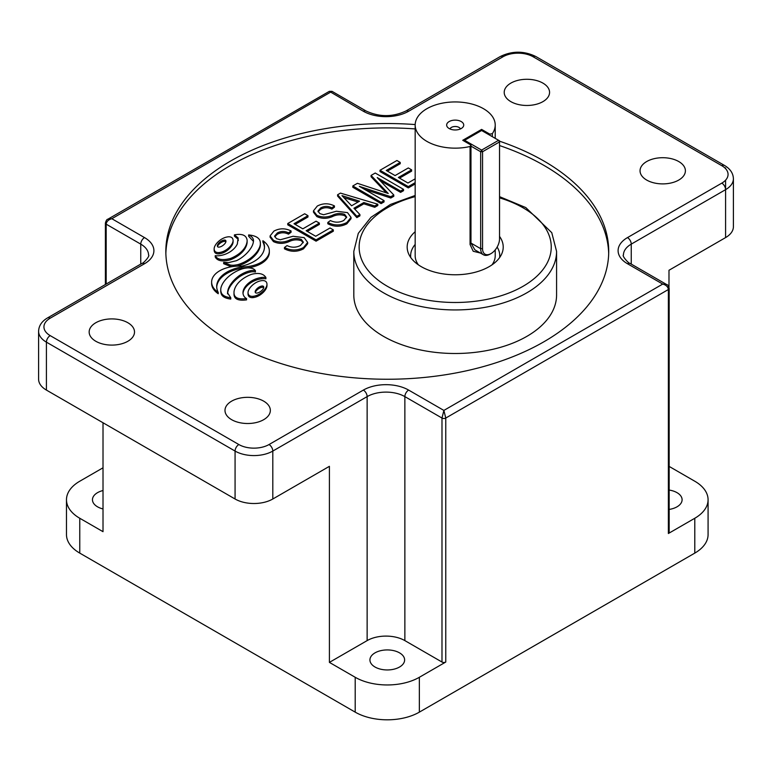 <?xml version="1.0" encoding="UTF-8"?>
<svg xmlns="http://www.w3.org/2000/svg" width="772" height="772" viewBox="0 0 772 772"><rect width="100%" height="100%" fill="white"/><g stroke="black" fill="none" stroke-linecap="round" stroke-linejoin="round"><path stroke-width="1.16" d="M225.829 242.012A5.076 2.924 0 0 0 225.8 241.925A1.312 0.762 0 0 0 225.453 241.578A1.312 0.762 0 0 0 224.189 241.385A5.076 2.924 0 0 0 222.413 241.877A9.737 5.626 0 0 0 220.831 242.736A16.714 9.65 0 0 0 217.955 245.535A9.737 5.626 0 0 0 217.482 246.5M225.8 240.623A1.312 0.762 0 0 0 225.453 240.275A1.312 0.762 0 0 0 224.189 240.073A5.076 2.924 0 0 0 222.413 240.565A9.737 5.626 0 0 0 220.831 241.424A16.714 9.65 0 0 0 217.955 244.232A9.737 5.626 0 0 0 217.415 245.438A5.076 2.924 0 0 0 217.366 245.853A5.076 2.924 0 0 0 217.521 246.586A1.312 0.762 0 0 0 219.123 247.127A5.076 2.924 0 0 0 220.908 246.635A9.737 5.626 0 0 0 222.481 245.776A16.714 9.65 0 0 0 225.366 242.977A9.737 5.626 0 0 0 225.906 241.761A5.076 2.924 0 0 0 225.955 241.346A5.076 2.924 0 0 0 225.8 240.623L225.8 241.925M231.504 237.419A3.744 2.162 0 0 0 228.03 236.84A10.75 6.205 0 0 0 224.025 237.901A18.933 10.933 0 0 0 220.57 239.802A30.88 17.833 0 0 0 214.915 245.998A18.933 10.933 0 0 0 214.143 248.719A10.75 6.205 0 0 0 214.143 248.931A10.75 6.205 0 0 0 214.896 251.218A3.744 2.162 0 0 0 219.2 252.531A10.75 6.205 0 0 0 223.204 251.469A18.933 10.933 0 0 0 226.659 249.568A30.88 17.833 0 0 0 232.314 243.383A18.933 10.933 0 0 0 233.086 240.661A10.75 6.205 0 0 0 233.086 240.439A10.75 6.205 0 0 0 232.333 238.152A3.744 2.162 0 0 0 231.504 237.419M263.638 287.956A5.076 2.924 0 0 0 263.599 287.869A1.312 0.762 0 0 0 263.252 287.522A1.312 0.762 0 0 0 261.998 287.319A5.076 2.924 0 0 0 260.212 287.821A9.737 5.626 0 0 0 258.639 288.67A16.714 9.65 0 0 0 255.754 291.478A9.737 5.626 0 0 0 255.291 292.434M263.599 286.566A1.312 0.762 0 0 0 263.252 286.219A1.312 0.762 0 0 0 261.998 286.016A5.076 2.924 0 0 0 260.212 286.508A9.737 5.626 0 0 0 258.639 287.367A16.714 9.65 0 0 0 255.754 290.175A9.737 5.626 0 0 0 255.214 291.382A5.076 2.924 0 0 0 255.165 291.797A5.076 2.924 0 0 0 255.32 292.52A1.312 0.762 0 0 0 256.931 293.07A5.076 2.924 0 0 0 258.707 292.578A9.737 5.626 0 0 0 260.289 291.719A16.714 9.65 0 0 0 263.165 288.911A9.737 5.626 0 0 0 263.706 287.705A5.076 2.924 0 0 0 263.754 287.29A5.076 2.924 0 0 0 263.599 286.566L263.599 287.869M265.394 281.191A3.744 2.162 0 0 0 261.92 280.612A10.75 6.205 0 0 0 257.916 281.674A18.933 10.933 0 0 0 254.461 283.575A30.88 17.833 0 0 0 248.806 289.77A18.933 10.933 0 0 0 248.034 292.492A10.75 6.205 0 0 0 248.034 292.704A10.75 6.205 0 0 0 248.787 294.991A3.744 2.162 0 0 0 253.091 296.303A10.75 6.205 0 0 0 257.095 295.242A18.933 10.933 0 0 0 260.55 293.341A30.88 17.833 0 0 0 266.205 287.155A18.933 10.933 0 0 0 266.977 284.434A10.75 6.205 0 0 0 266.977 284.212A10.75 6.205 0 0 0 266.224 281.925A3.744 2.162 0 0 0 265.394 281.191M227.537 293.312L227.557 292.887A41.341 23.864 180 0 1 229.689 285.939A60.052 34.672 180 0 1 233.675 280.593A58.489 33.765 180 0 1 239.175 275.72A36.236 20.921 180 0 1 245.612 272.207A21.587 12.468 180 0 1 250.466 270.702A6.948 4.014 180 0 1 255.416 270.692A7.836 4.526 0 0 0 253.554 268.984A7.836 4.526 0 0 0 252.598 268.511A10.692 6.176 0 0 0 247.86 267.894A16.955 9.785 0 0 0 242.176 268.878A36.911 21.317 0 0 0 234.997 272.062A47.42 27.377 0 0 0 229.101 276.144A53.644 30.977 0 0 0 224.353 281.095A47.777 27.589 0 0 0 221.361 286.441A27.252 15.739 0 0 0 220.763 289.732A27.252 15.739 0 0 0 220.811 290.677A16.801 9.698 0 0 0 221.014 291.719L221.014 293.022C221.66 296.313 224.913 298.33 230.76 299.063L230.76 297.751L227.557 292.887L227.557 293.736M646.685 180.059A22.677 13.095 180 0 1 640.046 170.795A22.677 13.095 180 0 1 654.038 158.704A22.677 13.095 180 0 1 678.752 161.541A22.677 13.095 180 0 1 685.401 170.795A22.677 13.095 180 0 1 671.399 182.896A22.677 13.095 180 0 1 646.685 180.059M542.919 83.115A22.677 13.095 0 0 0 518.205 80.278A22.677 13.095 0 0 0 504.212 92.37A22.677 13.095 0 0 0 510.852 101.634A22.677 13.095 0 0 0 535.565 104.471A22.677 13.095 0 0 0 549.567 92.37A22.677 13.095 0 0 0 542.919 83.115M95.805 341.263A22.677 13.095 180 0 1 89.156 331.999A22.677 13.095 180 0 1 103.159 319.907A22.677 13.095 180 0 1 127.872 322.744A22.677 13.095 180 0 1 134.511 331.999A22.677 13.095 180 0 1 120.519 344.1A22.677 13.095 180 0 1 95.805 341.263M263.706 401.16A22.677 13.095 0 0 0 238.992 398.323A22.677 13.095 0 0 0 224.99 410.424A22.677 13.095 0 0 0 231.639 419.678A22.677 13.095 0 0 0 256.352 422.516A22.677 13.095 0 0 0 270.345 410.424A22.677 13.095 0 0 0 263.706 401.16M415.172 231.716A48.028 27.724 0 0 0 407.172 247.04A48.028 27.724 0 0 0 421.242 266.649A48.028 27.724 0 0 0 473.574 272.661A48.028 27.724 0 0 0 503.219 247.04A48.028 27.724 0 0 0 499.532 236.386M410.646 255.426A48.028 27.724 0 0 0 410 256.41M415.182 124.562A221.448 127.853 0 0 0 165.835 251.402A221.448 127.853 0 0 0 230.693 341.803A221.448 127.853 0 0 0 472.02 369.518A221.448 127.853 0 0 0 608.722 251.402A221.448 127.853 0 0 0 543.864 160.991A221.448 127.853 0 0 0 499.532 141.189M608.693 253.573A221.448 127.853 0 0 0 543.864 165.353A221.448 127.853 0 0 0 499.532 145.551M415.172 128.924A221.448 127.853 0 0 0 165.864 253.573M383.501 336.36A101.383 58.537 0 0 0 493.993 349.04A101.383 58.537 0 0 0 556.583 294.962L556.583 251.402A101.383 58.537 180 0 1 493.993 305.48A101.383 58.537 180 0 1 383.501 292.791A101.383 58.537 180 0 1 353.808 251.402L353.808 294.962A101.383 58.537 0 0 0 383.501 336.36M669.16 490.056A17.341 10.017 180 0 1 677.015 492.661A17.341 10.017 180 0 1 682.101 499.745A17.341 10.017 180 0 1 669.16 509.423M375.018 667.018A17.341 10.017 180 0 1 369.933 659.944A17.341 10.017 180 0 1 380.644 650.69A17.341 10.017 180 0 1 399.539 652.861A17.341 10.017 180 0 1 404.625 659.944A17.341 10.017 180 0 1 393.913 669.189A17.341 10.017 180 0 1 375.018 667.018M103.014 508.951A17.341 10.017 180 0 1 97.542 506.818A17.341 10.017 180 0 1 92.457 499.745A17.341 10.017 180 0 1 103.014 490.529M445.762 662.038A2.663 1.544 180 0 1 441.989 662.038L441.989 418.048A2.663 1.544 180 0 0 445.762 418.048L443.881 410.424L662.723 284.077L627.482 263.735A5.336 3.078 -60 0 1 630.155 263.464L666.718 284.578L662.723 284.077C666.13 285.013 668.021 286.827 668.378 289.519A2.663 1.544 180 0 0 669.16 288.429L669.16 532.419A2.663 1.544 180 0 1 668.378 533.51L668.378 289.519L445.762 418.048L445.762 662.038L419.35 677.285A45.355 26.19 0 0 1 355.207 677.285L329.403 662.386L329.403 466.327L272.805 499.002A26.682 15.401 180 0 1 235.074 499.002L46.416 390.082A26.682 15.401 180 0 1 38.6 379.187L38.6 331.265A26.682 15.401 180 0 0 46.416 342.15L46.416 390.082M725.583 180.175L725.583 189.661A26.682 15.401 180 0 0 733.4 178.776L733.4 226.698A26.682 15.401 180 0 1 725.583 237.593L725.583 189.661L631.255 244.126L631.255 264.101M668.986 287.29L668.986 270.268L725.583 237.593M371.071 175.427L388.248 193.482L357.417 183.311L352.814 185.975L352.814 187.278L381.107 203.615L384.051 201.917L384.051 200.614L359.356 186.351L390.786 196.725L390.786 198.028L393.797 196.291L393.797 194.988L377.228 177.579L400.591 191.06L400.591 192.373L403.534 190.674L403.534 189.362L375.231 173.025L371.071 175.427L371.071 176.74L386.338 192.846M379.988 180.474L400.591 192.373M364.635 189.401L390.786 198.028M319.367 223.108L316.057 221.197L302.827 228.83L294.007 223.735L307.98 215.677L304.67 213.767L287.763 223.523L287.763 224.835L316.057 241.173L333.33 231.204L333.33 229.892L330.03 227.981L315.69 236.261L306.137 230.741L319.367 223.108L319.367 224.411L307.266 231.397M295.145 224.391L307.98 216.98L307.98 215.677M214.143 250.022A10.75 6.205 0 0 0 214.143 250.244A10.75 6.205 0 0 0 214.896 252.521A3.744 2.162 0 0 0 219.2 253.834A10.75 6.205 0 0 0 223.204 252.782A18.933 10.933 0 0 0 226.659 250.881A30.88 17.833 0 0 0 232.314 244.685A18.933 10.933 0 0 0 233.086 241.964A10.75 6.205 0 0 0 233.086 241.752A10.75 6.205 0 0 0 233.086 241.53M234.427 234.862L238.114 237.94L237.351 243.942A33.119 19.117 180 0 1 234.64 247.995A33.215 19.175 180 0 1 230.423 251.604A24.897 14.379 180 0 1 225.569 254.113A18.364 10.605 180 0 1 219.837 255.619A9.901 5.713 180 0 1 215.224 255.677C217.299 259.643 222.384 260.579 230.452 258.475A26.258 15.16 0 0 0 232.43 257.636A39.826 22.996 0 0 0 242.273 250.813A40.269 23.247 0 0 0 246.953 242.34A27.261 15.739 0 0 0 247.127 240.526A27.261 15.739 0 0 0 247.127 240.237C246.374 235.238 242.138 233.453 234.427 234.862L234.427 236.174L238.114 239.243L238.316 240.565M215.224 255.677L215.224 256.98C217.299 260.946 222.384 261.882 230.452 259.778A26.258 15.16 0 0 0 232.43 258.948A39.826 22.996 0 0 0 242.273 252.126A40.269 23.247 0 0 0 246.953 243.643A27.261 15.739 0 0 0 247.127 241.829A27.261 15.739 0 0 0 247.127 241.54M248.034 293.794A10.75 6.205 0 0 0 248.034 294.016A10.75 6.205 0 0 0 248.787 296.294A3.744 2.162 0 0 0 253.091 297.606A10.75 6.205 0 0 0 257.095 296.554A18.933 10.933 0 0 0 260.55 294.653A30.88 17.833 0 0 0 266.205 288.458A18.933 10.933 0 0 0 266.977 285.737A10.75 6.205 0 0 0 266.977 285.524A10.75 6.205 0 0 0 266.977 285.302M243.016 293.379A24.559 14.185 180 0 1 243.769 290.513A33.119 19.117 180 0 1 246.48 286.451A33.215 19.175 180 0 1 250.697 282.851A24.897 14.379 180 0 1 255.551 280.342A18.364 10.605 180 0 1 261.283 278.827A9.901 5.713 180 0 1 265.896 278.779L265.896 277.476C263.455 273.635 258.765 272.564 251.807 274.253A26.258 15.16 0 0 0 248.69 275.507A39.826 22.996 0 0 0 238.847 282.33A40.269 23.247 0 0 0 234.167 290.803A27.261 15.739 0 0 0 233.993 292.627A27.261 15.739 0 0 0 234.061 293.765C234.62 297.982 238.78 299.575 246.548 298.561L246.548 299.874C238.78 300.887 234.62 299.285 234.061 295.068A27.261 15.739 0 0 1 233.993 293.929L233.993 292.627M220.763 289.732L220.763 291.034A27.252 15.739 0 0 0 220.811 291.98A16.801 9.698 0 0 0 221.014 293.022M227.576 293.871A41.341 23.864 180 0 1 229.689 287.242A60.052 34.672 180 0 1 233.675 281.896A58.489 33.765 180 0 1 239.175 277.023A36.236 20.921 180 0 1 245.612 273.52A21.587 12.468 180 0 1 250.466 272.005A6.948 4.014 180 0 1 255.416 272.005L255.416 270.692M216.72 287.136A35.377 20.429 180 0 1 241.723 268.251A27.667 15.971 0 0 0 269.341 252.28L269.341 250.977A27.667 15.971 0 0 0 262.885 240.719L262.885 242.022A35.946 20.757 180 0 1 264.458 247.484M262.885 240.719A35.946 20.757 180 0 1 264.478 246.828A35.946 20.757 180 0 1 241.665 266.157A27.667 15.971 0 0 0 211.625 282.07L211.625 283.372A27.667 15.971 0 0 0 218.235 293.736L218.235 292.424A35.377 20.429 180 0 1 216.7 286.48A35.377 20.429 180 0 1 241.723 266.948L241.723 268.251M248.642 234.929C252.241 236.608 253.843 238.818 253.438 241.568A41.341 23.864 180 0 1 251.431 247.214A60.052 34.672 180 0 1 247.445 252.56A58.489 33.765 180 0 1 241.945 257.433A36.236 20.921 180 0 1 236.406 260.704L228.608 262.577L223.658 262.393L230.104 264.999A10.692 6.176 0 0 0 233.26 265.259A16.955 9.785 0 0 0 238.953 264.285A36.911 21.317 0 0 0 246.133 261.09A47.42 27.377 0 0 0 252.029 257.008A53.644 30.977 0 0 0 256.777 252.068A47.777 27.589 0 0 0 259.768 246.722A27.252 15.739 0 0 0 260.367 243.431A27.252 15.739 0 0 0 260 240.845C258.784 237.525 254.992 235.556 248.642 234.929L248.642 236.242L253.457 241.424M236.444 266.176A16.955 9.785 0 0 0 238.953 265.587A36.911 21.317 0 0 0 246.133 262.403A47.42 27.377 0 0 0 252.029 258.321A53.644 30.977 0 0 0 256.777 253.37A47.777 27.589 0 0 0 259.768 248.024A27.252 15.739 0 0 0 260.367 244.734L260.367 243.431M223.658 262.393L223.658 263.706L230.104 266.311A10.692 6.176 0 0 0 232.642 266.562M273.462 240.314C278.383 242.591 283.517 242.62 288.873 240.391C292.984 238.336 297.123 238.008 301.292 239.397L303.3 242.09L300.414 245.506C296.014 247.735 291.555 247.773 287.03 245.593L284.453 247.503L284.453 248.816C290.812 252.068 297.152 252.087 303.473 248.864L307.671 243.73L307.671 242.418L304.149 237.651L293.022 236.271L280.265 239.774L276.472 238.654L274.591 236.126L277.331 232.951L277.331 234.254C280.969 232.304 284.694 232.275 288.496 234.167L291.073 232.266L291.073 230.953C285.283 228.087 279.57 228.136 273.925 231.089L270.094 235.904L273.462 240.314L273.462 241.617C278.383 243.894 283.517 243.923 288.873 241.704C292.984 239.648 297.123 239.31 301.292 240.71L303.203 242.726M270.094 235.904L270.094 237.216L273.462 241.617M274.697 236.801L277.331 234.254M316.829 215.272C321.75 217.55 326.884 217.579 332.24 215.359C336.351 213.304 340.491 212.966 344.659 214.365L346.667 217.048L343.781 220.464C339.381 222.703 334.923 222.732 330.397 220.56L327.82 222.471L327.82 223.774C334.18 227.026 340.52 227.045 346.84 223.822L351.038 218.688L351.038 217.386L347.516 212.618L336.389 211.238L323.632 214.741L319.84 213.612L317.958 211.094L320.698 207.909L320.698 209.212C324.337 207.263 328.061 207.243 331.863 209.135L334.44 207.224L334.44 205.912C328.65 203.055 322.937 203.104 317.292 206.056L313.461 210.872L316.829 215.272L316.829 216.575C321.75 218.862 326.884 218.881 332.24 216.662C336.351 214.606 340.491 214.278 344.659 215.668L346.57 217.685M313.461 210.872L313.461 212.175L316.829 216.575M318.064 211.76L320.698 209.212M337.596 194.756L337.596 196.069L356.857 217.617L359.916 215.851L359.916 214.548L353.933 208.237L363.824 202.534L374.748 205.979L377.807 204.223L340.462 193.106L337.596 194.756L356.857 216.314L359.916 214.548M354.734 209.087L363.824 203.837L374.748 207.292L377.807 205.526L377.807 204.223M415.172 178.824L407.944 183.003L398.381 177.483L411.611 169.85L408.311 167.939L395.081 175.572L386.261 170.477L400.224 162.419L396.914 160.508L380.007 170.274L380.007 171.577L408.311 187.914L415.172 183.948M387.39 171.133L400.224 163.722L400.224 162.419M399.52 178.139L411.611 171.152L411.611 169.85M669.16 466.423L694.79 481.226A45.355 26.19 0 0 1 708.078 499.745L708.078 534.6A45.355 26.19 0 0 1 694.79 553.109L419.35 712.141A45.355 26.19 0 0 1 355.207 712.141L79.767 553.109A45.355 26.19 0 0 1 66.479 534.6L66.479 499.745A45.355 26.19 0 0 0 79.767 518.263L103.014 531.676L103.014 422.757M103.014 467.803L79.767 481.226A45.355 26.19 0 0 0 66.479 499.745M668.378 533.51L694.79 518.263A45.355 26.19 0 0 0 708.078 499.745M500.401 256.41A48.028 27.724 0 0 0 499.745 255.426M441.989 662.038L404.866 640.606A26.682 15.401 0 0 0 367.134 640.606L367.134 396.615L272.805 451.07L272.805 499.002M329.403 662.386L367.134 640.606M404.866 640.606L404.866 396.615L441.989 418.048L443.881 410.424L408.639 390.082A32.019 18.48 180 0 0 363.361 390.082L269.032 444.537A21.346 12.323 0 0 1 238.847 444.537L50.19 335.617A21.346 12.323 0 0 1 50.19 318.189L144.518 263.735A32.019 18.48 180 0 0 144.518 237.593L111.834 218.717L107.839 219.229C106.922 219.238 106.102 220.522 105.397 223.079A2.663 1.544 180 0 0 106.179 224.169L106.179 284.057M140.745 264.101L140.745 244.126L106.179 224.169C106.536 221.468 108.427 219.653 111.834 218.717L332.018 91.337L366.024 110.975A5.336 3.078 -60 0 0 363.361 111.245L329.345 91.337L107.839 219.229M221.014 291.719C221.66 295.01 224.913 297.017 230.76 297.751M239.175 275.72L239.175 277.023M245.612 272.207L245.612 273.52M211.625 282.07A27.667 15.971 0 0 0 218.235 292.424M241.723 266.948A27.667 15.971 0 0 0 269.341 250.977M246.548 298.561A9.756 5.636 180 0 1 244.145 296.477A18.036 10.412 180 0 1 242.987 292.916A24.559 14.185 180 0 1 242.987 292.762A24.559 14.185 180 0 1 243.769 289.201A33.119 19.117 180 0 1 246.48 285.148A33.215 19.175 180 0 1 250.697 281.548A24.897 14.379 180 0 1 255.551 279.03A18.364 10.605 180 0 1 261.283 277.524A9.901 5.713 180 0 1 265.896 277.476M233.26 265.259L233.26 266.475M238.953 264.285L238.953 265.587M253.496 240.758L253.438 241.568M230.452 258.475L230.452 259.778M284.453 247.503C290.812 250.765 297.152 250.775 303.473 247.561L303.473 248.864M303.473 247.561L307.671 242.418M277.331 232.951C280.969 231.002 284.694 230.973 288.496 232.864L288.496 234.167M288.496 232.864L291.073 230.953M301.292 239.397L301.292 240.71M287.763 223.523L316.057 239.87L316.057 241.173M316.057 239.87L333.33 229.892M327.82 222.471C334.18 225.723 340.52 225.742 346.84 222.519L346.84 223.822M346.84 222.519L351.038 217.386M320.698 207.909C324.337 205.96 328.061 205.931 331.863 207.822L331.863 209.135M331.863 207.822L334.44 205.912M344.659 214.365L344.659 215.668M359.54 201.183L341.977 195.625L351.588 205.777L359.54 201.183M356.857 216.314L356.857 217.617M363.824 202.534L363.824 203.837M374.748 205.979L374.748 207.292M358.063 202.032L344.37 197.767M352.814 185.975L381.107 202.312L384.051 200.614M381.107 202.312L381.107 203.615M390.786 196.725L393.797 194.988M400.591 191.06L403.534 189.362M380.007 170.274L408.311 186.612L408.311 187.914M408.311 186.612L415.172 182.646M480.396 253.033L473.217 251.267L470.071 244.531L470.071 146.497L470.968 145.04L470.968 243.074L474.857 249.829L483.426 254.779A13.336 7.701 -60 0 1 480.666 248.671L480.666 151.737L470.968 146.13M461.231 128.528A8.54 4.931 0 0 0 462.988 127.062A8.54 4.931 0 0 0 460.035 120.992A8.54 4.931 0 0 0 449.159 121.561A8.54 4.931 0 0 0 447.403 127.062A8.54 4.931 0 0 0 461.231 128.528M460.421 128.943A5.336 3.078 0 0 0 456.725 126.627A5.336 3.078 0 0 0 451.427 127.399A5.336 3.078 0 0 0 449.97 128.943M410.743 257.539A44.554 25.727 180 0 1 410.636 255.754A44.554 25.727 180 0 1 415.172 244.444M470.071 146.497A40.019 23.102 180 0 1 415.172 125.045A40.019 23.102 180 0 1 426.897 108.707A40.019 23.102 180 0 1 470.515 103.699A40.019 23.102 180 0 1 495.219 125.045A40.019 23.102 180 0 1 492.343 133.633L492.343 136.692M418.424 264.873A40.019 23.102 180 0 1 415.172 255.754L415.172 125.045M495.219 249.896L495.219 255.754A40.019 23.102 180 0 1 491.967 264.873M489.834 135.245L489.834 134.154L481.612 129.406L462.746 140.292L470.968 145.04M489.834 134.154L492.343 133.633M497.139 247.069A44.554 25.727 180 0 1 499.754 255.754A44.554 25.727 180 0 1 499.648 257.539M481.612 130.497L464.628 140.292L481.612 150.096L498.587 140.292L481.612 130.497L481.612 129.406M491.04 253.573A12.005 6.929 120 0 0 499.532 238.866L499.532 141.932L482.548 151.737L482.548 248.671A12.005 6.929 120 0 0 491.04 253.573L490.095 254.123A13.336 7.701 -60 0 1 483.426 254.779M499.532 141.932L499.532 140.842L498.587 140.292L499.532 141.932M482.548 151.737L481.612 150.096L480.666 151.737L482.548 151.737M464.155 141.112L464.628 140.292L463.683 140.842M415.172 196.628A96.046 55.449 0 0 0 387.274 286.248A96.046 55.449 0 0 0 523.117 286.248A96.046 55.449 0 0 0 523.117 207.832A96.046 55.449 0 0 0 499.532 197.844M79.767 518.263L79.767 553.109M355.207 677.285L355.207 712.141M419.35 677.285L419.35 712.141M627.482 263.735A32.019 18.48 180 0 1 627.482 237.593L721.81 183.128A21.346 12.323 0 0 0 721.81 165.7L533.153 56.781A21.346 12.323 0 0 0 502.968 56.781L408.639 111.245A32.019 18.48 180 0 1 363.361 111.245M694.79 518.263L694.79 553.109M235.074 499.002L235.074 451.07L46.416 342.15A5.336 3.078 -60 0 1 50.19 335.617M725.583 167.881L725.583 168.653M269.032 444.537A5.336 3.078 -120 0 1 272.805 451.07A26.682 15.401 180 0 1 235.074 451.07A5.336 3.078 -60 0 1 238.847 444.537M408.639 390.082A5.336 3.078 -60 0 0 404.866 396.615A26.682 15.401 0 0 0 367.134 396.615A5.336 3.078 -120 0 0 363.361 390.082M50.19 318.189A5.336 3.078 60 0 0 47.517 317.929L141.845 263.464C143.322 263.686 150.308 255.638 148.562 255.021A26.682 15.401 0 0 0 140.745 244.126A5.336 3.078 -60 0 1 144.518 237.593M627.482 237.593A5.336 3.078 60 0 1 631.255 244.126A26.682 15.401 0 0 0 623.438 255.021C621.692 255.638 628.678 263.686 630.155 263.464M721.81 183.128A5.336 3.078 60 0 1 725.583 189.661M721.81 165.7A5.336 3.078 -60 0 1 724.483 165.44C730.254 168.865 733.226 173.304 733.4 178.776M533.153 56.781A5.336 3.078 -60 0 1 535.826 56.52L724.483 165.44M502.968 56.781A5.336 3.078 -120 0 0 500.304 56.52C512.145 50.769 523.985 50.769 535.826 56.52M408.639 111.245A5.336 3.078 -120 0 0 405.975 110.975L500.304 56.52M141.845 263.464A5.336 3.078 60 0 1 144.518 263.735M229.689 285.939L229.689 287.242M233.675 280.593L233.675 281.896M250.466 270.702L250.466 272.005M220.811 290.677L220.811 291.98M234.061 293.765L234.061 295.068M243.769 289.201L243.769 290.513M246.48 285.148L246.48 286.451M250.697 281.548L250.697 282.851M255.551 279.03L255.551 280.342M261.283 277.524L261.283 278.827M248.787 294.991L248.787 296.294M253.091 296.303L253.091 297.606M257.095 295.242L257.095 296.554M260.55 293.341L260.55 294.653M266.205 287.155L266.205 288.458M266.977 284.434L266.977 285.737M261.998 286.016L261.998 287.319M260.212 286.508L260.212 287.821M258.639 287.367L258.639 288.67M255.754 290.175L255.754 291.478M255.214 291.382L255.214 292.212M230.104 264.999L230.104 266.311M246.133 261.09L246.133 262.403M252.029 257.008L252.029 258.321M256.777 252.068L256.777 253.37M259.768 246.722L259.768 248.024M238.114 237.94L238.114 239.243M232.43 257.636L232.43 258.948M242.273 250.813L242.273 252.126M246.953 242.34L246.953 243.643M214.896 251.218L214.896 252.521M219.2 252.531L219.2 253.834M223.204 251.469L223.204 252.782M226.659 249.568L226.659 250.881M232.314 243.383L232.314 244.685M233.086 240.661L233.086 241.964M217.415 245.438L217.415 246.268M217.955 244.232L217.955 245.535M224.189 240.073L224.189 241.385M222.413 240.565L222.413 241.877M220.831 241.424L220.831 242.736M288.873 240.391L288.873 241.704M332.24 215.359L332.24 216.662M349.398 198.057L349.398 199.369M384.996 190.124L384.996 191.437M482.548 248.671L480.666 248.671L470.968 243.074L470.071 244.531M556.583 251.402L551.758 232.671L525.78 207.562L499.532 196.648M105.397 284.511L105.397 223.079M669.16 288.429C668.427 285.804 667.616 284.521 666.718 284.578M405.975 110.975C392.658 117.161 379.341 117.161 366.024 110.975M47.517 317.929C41.775 321.306 38.803 325.755 38.6 331.265M332.018 91.337L329.345 91.337M248.034 292.704L248.034 294.016M266.977 284.212L266.977 285.524M247.127 240.526L247.127 241.829M214.143 248.931L214.143 250.244M233.086 240.439L233.086 241.752M415.172 195.47L390.458 204.445L370.965 217.328L358.285 233.356L353.808 251.402M495.219 125.045L495.219 138.352"/></g></svg>
